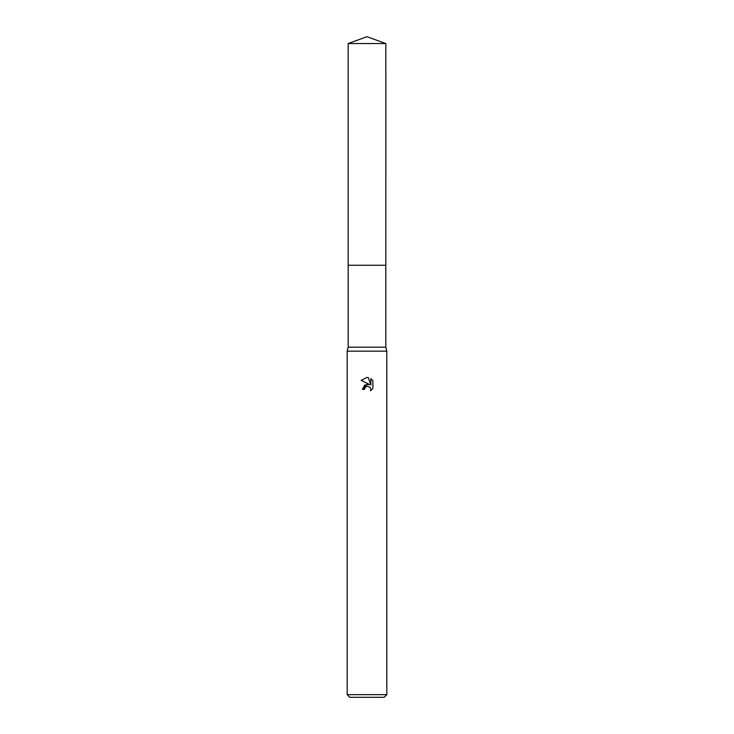 <?xml version="1.0" encoding="UTF-8"?>
<svg xmlns="http://www.w3.org/2000/svg" width="734" height="734" viewBox="0 0 734 734"><rect width="100%" height="100%" fill="white"/><g stroke="black" fill="none" stroke-linecap="round" stroke-linejoin="round"><path stroke-width="1.1" d="M385.827 265.277L385.827 347.182L348.173 347.182L348.173 265.277L385.827 265.268M348.173 347.182L347.182 351.146L386.818 351.146L386.818 694.658L347.182 694.658L349.824 697.3L384.176 697.3L386.818 694.658M366.514 386.423L364.862 387.947L364.523 389.387L362.44 389.387L367 384.176L369.523 384.478L361.11 380.331L367 377.432L368.275 377.57L370.844 384.965L370.844 378.634L372.89 380.698L372.89 388.515L370.523 390.782L370.853 389.369L369.927 387.13L367 386.277L369.927 387.13L370.853 389.369L370.523 390.782L372.89 388.515M364.523 389.387L364.734 388.222M369.523 384.478L364.67 385.075L362.44 389.387M372.89 380.698L370.844 378.634M368.275 377.57L367.183 377.441M367 377.432L361.11 380.331M367 36.7L385.827 43.554L385.836 265.268L348.164 265.268L348.173 43.554L367 36.7M348.173 43.554L385.827 43.554M385.827 347.182L386.818 351.146M347.182 351.146L347.182 694.658"/></g></svg>

